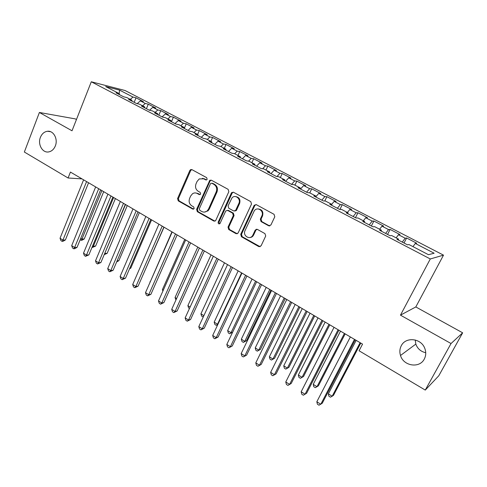 <?xml version="1.0" encoding="UTF-8"?>
<svg xmlns="http://www.w3.org/2000/svg" width="487" height="487" viewBox="0 0 487 487"><rect width="100%" height="100%" fill="white"/><g stroke="black" fill="none" stroke-linecap="round" stroke-linejoin="round"><path stroke-width="0.73" d="M207.152 179.301L206.665 177.658L191.908 169.628L190.642 169.604L189.845 170.456L177.572 198.556L178.248 200.869L192.73 209.087L194.173 208.546L193.692 206.908L191.805 205.837C189.279 204.035 188.548 201.545 189.613 198.379L190.648 196.036L192.529 193.729C194.076 192.742 195.652 192.663 197.265 193.491L199.171 194.55L200.248 194.477L200.632 193.99L200.145 192.353L198.239 191.294C195.689 189.504 194.958 187.008 196.036 183.812L197.077 181.45L199.244 178.936L203.755 178.826L205.678 179.873L206.707 179.831L207.152 179.301M401.276 345.758C399.705 348.808 399.45 352.052 400.503 355.486C403.4 366.078 419.581 368.659 424.293 359.053C426.101 355.547 426.216 351.87 424.646 348.016C420.768 338.057 405.561 336.724 401.276 345.758M415.234 339.987L415.819 344.102C417.548 348.735 420.853 351.608 425.741 352.728M40.421 137.34C37.469 144.322 42.521 153.241 48.743 151.907C51.713 151.299 53.905 149.308 55.323 145.948C58.221 139.16 53.546 130.413 47.525 131.259C44.299 131.703 41.931 133.73 40.421 137.34M268.641 225.779L270.912 224.988L274.79 216.77L274.041 214.31L256.326 204.674L254.232 205.234L240.73 234.338L241.455 236.749L258.822 246.611L261.069 245.856L265.719 235.988L264.946 233.614L257.41 229.407L255.212 230.108L252.82 235.221C250.269 240.572 242.362 235.83 245.04 230.601L254.165 211.035C256.984 206.086 264.459 210.853 261.823 215.96L260.332 219.156L261.069 221.591L268.641 225.779L269.828 225.919M451.035 343.53L462.65 332.81L415.813 306.944L400.472 315.15L451.035 343.53L425.267 390.081L359.071 350.774L362.553 344.12L70.432 172.075L68.077 177.992L81.993 178.881M400.472 315.15L430.295 258.962L91.288 81.779L125.056 90.509L443.505 255.145L430.295 258.962M76.453 119.504L75.375 118.907L39.398 112.473L72.021 130.784L91.288 81.779M39.398 112.473L24.35 152.029L68.077 177.992M228.835 191.714L228.123 189.333L211.334 180.196L209.836 180.275L196.62 209.349L197.314 211.687L213.787 221.043L215.607 220.733L228.835 191.714M233.529 192.274L250.775 201.655L251.505 204.071L238.064 233.115L236.006 233.657L228.726 229.523L228.013 227.131L233.31 215.558L232.597 213.16L227.776 210.475L225.919 210.81L225.621 211.267L219.972 223.57C218.669 224.209 218.066 223.734 218.17 222.151L231.355 193.089L231.739 192.542L233.529 192.274M134.175 102.307L136.019 97.814L132.975 97.053L119.632 90.138L105.673 86.558L119.291 93.65L116.016 92.84L123.582 96.785L126.815 97.57L131.874 100.206L128.659 99.433L136.348 103.439L139.519 104.194L144.657 106.866L141.51 106.136L149.326 110.208L152.431 110.914L157.654 113.635L154.574 112.941L162.512 117.087L165.556 117.751L170.864 120.514L167.851 119.869L175.923 124.075L178.893 124.696L184.287 127.509L181.347 126.906L189.553 131.186L192.45 131.764L197.935 134.619L195.068 134.059L203.414 138.411L206.238 138.941L211.815 141.851L209.026 141.34L217.512 145.765L220.258 146.246L225.931 149.199L223.223 148.742L231.855 153.241L234.515 153.673L240.286 156.68L237.656 156.266L246.44 160.85L249.015 161.227L254.884 164.283L252.345 163.93L261.282 168.587L263.771 168.91L269.743 172.021L267.29 171.722L276.385 176.464L278.777 176.726L284.858 179.898L282.503 179.654L291.756 184.482L294.057 184.689L300.242 187.909L297.983 187.726L307.407 192.639L309.604 192.785L315.899 196.066L313.744 195.944L323.331 200.942L325.426 201.028L331.836 204.363L329.784 204.309L339.555 209.404L341.539 209.422L348.065 212.819L346.123 212.831L356.07 218.018L357.945 217.969L364.593 221.427L362.766 221.506L372.896 226.79L374.655 226.668L381.424 230.199L379.714 230.345L390.038 235.726L391.676 235.538L398.573 239.129L396.984 239.348L407.503 244.833L409.013 244.565L428.469 254.701L434.142 253.228L415.295 243.451L412.982 246.629M136.019 97.814L143.355 101.613L140.347 100.876L145.296 103.445L142.624 105.807M146.41 108.686L148.285 104.169L145.296 103.445M148.285 104.169L155.737 108.029L152.784 107.329L157.818 109.94L155.152 112.333M158.835 115.169L160.74 110.622L157.818 109.94M160.74 110.622L168.307 114.542L165.422 113.879L170.529 116.533L167.881 118.962M171.454 121.744L173.39 117.172L170.529 116.533M173.39 117.172L181.079 121.153L178.26 120.539L183.447 123.229L180.811 125.701M184.348 128.251L186.247 123.832L183.447 123.229M186.247 123.832L194.051 127.874L191.3 127.302L196.571 130.035L193.948 132.543M197.625 134.455L199.299 130.595L196.571 130.035M199.299 130.595L207.237 134.704L204.546 134.168L209.909 136.95L207.298 139.495M210.859 141.352L212.563 137.468L209.909 136.95M212.563 137.468L220.629 141.644L218.012 141.151L223.46 143.975L220.867 146.563M224.306 148.358L226.047 144.45L223.46 143.975M226.047 144.45L234.241 148.693L231.702 148.249L237.236 151.122L234.661 153.746M237.979 155.475L239.744 151.548L237.236 151.122M239.744 151.548L248.072 155.858L245.612 155.463L251.243 158.385L248.571 161.16M251.87 162.713L253.672 158.762L251.243 158.385M253.672 158.762L262.134 163.145L259.754 162.798L265.476 165.763L262.663 168.764M265.993 170.066L267.826 166.091L265.476 165.763M267.826 166.091L276.433 170.553L274.132 170.255L279.952 173.269L276.969 176.525M280.348 177.548L282.216 173.549L279.952 173.269M282.216 173.549L290.97 178.084L288.761 177.834L294.678 180.902L291.567 184.378M294.952 185.151L296.851 181.127L294.678 180.902M296.851 181.127L305.751 185.742L303.632 185.547L309.653 188.67L306.567 192.201M309.793 192.882L311.735 188.84L309.653 188.67M311.735 188.84L320.787 193.528L318.76 193.394L324.884 196.571L321.828 200.157M324.774 201.003L326.874 196.681L324.884 196.571M326.874 196.681L336.085 201.454L334.149 201.375L340.383 204.607L337.357 208.253M339.938 209.404L342.276 204.656L340.383 204.607M342.276 204.656L351.644 209.513L349.812 209.495L356.155 212.782L353.154 216.496M355.48 217.707L357.945 212.776L356.155 212.782M357.945 212.776L367.472 217.713L365.749 217.756L372.202 221.104L369.237 224.878M371.38 225.998L373.888 221.031L372.202 221.104M373.888 221.031L383.586 226.059L381.972 226.169L388.541 229.578L385.607 233.419M387.555 234.436L390.111 229.438L388.541 229.578M390.111 229.438L399.985 234.557L398.482 234.734L405.172 238.204L402.274 242.106M404.021 243.019L406.633 237.997L405.172 238.204M406.633 237.997L416.683 243.202L415.295 243.451M398.573 239.129L398.323 240.048M381.424 230.199L381.205 231.124M398.482 234.734L396.138 237.857M364.593 221.427L364.404 222.358M381.972 226.169L379.598 229.243M348.065 212.819L347.907 213.756M365.749 217.756L363.351 220.781M331.836 204.363L331.702 205.307M349.812 209.495L347.389 212.466M315.899 196.066L315.789 197.01M334.149 201.375L331.702 204.297M300.242 187.909L300.15 188.859M318.76 193.394L315.807 196.827M284.858 179.898L284.792 180.847M303.632 185.547L300.54 189.059M269.743 172.021L269.701 172.976M288.761 177.834L285.638 181.286M254.884 164.283L254.865 165.239M274.132 170.255L270.991 173.652M240.286 156.68L240.286 157.642M259.754 162.798L256.588 166.14M225.931 149.199L225.95 150.166M245.612 155.463L242.423 158.756M211.815 141.851L211.857 142.813M231.702 148.249L228.488 151.487M197.935 134.619L197.996 135.587M218.012 141.151L214.785 144.341M184.287 127.509L184.366 128.483M204.546 134.168L201.301 137.31M170.864 120.514L170.961 121.488M191.3 127.302L188.031 130.394M157.654 113.635L157.77 114.609M178.26 120.539L174.979 123.582M144.657 106.866L144.791 107.846M165.422 113.879L162.122 116.88M131.874 100.206L132.02 101.186M152.784 107.329L149.515 110.251M119.291 93.65L119.449 94.63M140.347 100.876L137.194 103.64M425.267 390.081L438.775 375.794L462.65 332.81M415.813 306.944L443.505 255.145M251.115 237.041L251.42 237.212M119.632 90.138L119.132 93.571M132.975 97.053L130.291 99.385M255.76 230.15L256.162 229.286M205.678 179.873L206.482 179.94L204.57 178.893L202.385 178.345M195.707 192.962L198.087 193.528L200.023 194.605M191.805 169.579L190.679 170.541L178.425 198.58L179.1 200.888L193.619 209.124M211.163 180.117L210.025 181.085L197.442 209.349L198.13 211.687L214.937 221.171M211.894 183.264L210.822 183.337L210.408 183.843L199.323 208.728L199.81 210.366L201.819 211.51C203.743 212.478 205.551 212.253 207.243 210.828L208.533 209.014L216.185 191.951C217.293 188.713 216.545 186.192 213.939 184.384L211.894 183.264L212.691 183.325L211.882 183.258M204.473 212.088L208.046 210.828L209.337 209.02L208.533 209.014M212.691 183.325L214.73 184.439C217.336 186.247 218.085 188.761 216.977 191.994L209.337 209.02M227.447 210.341L228.549 210.481L233.358 213.16L234.077 215.546L228.787 227.1L229.493 229.487L237.224 233.784M233.279 192.164L232.122 193.132L218.961 222.127L219.594 223.856M238.855 203.45C241.162 198.94 235.264 194.13 232.019 197.844L228.074 205.861L228.787 208.247L233.614 210.932L235.556 210.524L238.855 203.45L239.604 203.469C240.615 199.475 239.263 197.174 235.556 196.571M234.722 211.072L236.311 210.524L236.554 210.141L235.793 210.134M239.604 203.469L236.554 210.141M258.244 208.941C262.14 209.489 263.57 211.827 262.536 215.948L261.044 219.138L261.781 221.573L269.341 225.749M249.697 237.565C251.377 237.522 252.662 236.725 253.544 235.172L252.911 235.026M256.929 229.231L255.937 230.071L253.642 234.977M255.979 204.534L254.823 205.502L241.479 234.29L242.203 236.694L260.125 246.732M80.757 238.32L81.956 239.074L84.239 238.953L103.694 191.665M84.239 238.953L81.986 240.219L81.073 240.268L81.956 239.074L101.868 190.587M81.073 240.268L80.185 239.707M86.595 181.59L62.933 240.091L60.041 238.246L83.6 179.825M88.573 182.759L65.386 239.957L62.933 240.091L62.062 241.327L60.905 240.59L60.041 238.246M65.386 239.957L63.048 241.272L62.062 241.327M92.652 245.789L93.37 246.239L95.616 246.081L115.401 198.556M95.616 246.081L92.445 247.426L93.37 246.239L113.617 197.509M92.445 247.426L92.073 247.189M104.742 253.38L107.158 253.325L127.277 205.557M104.407 254.184L125.543 204.534M107.158 253.325L104.2 254.671M98.703 188.725L74.621 247.53L71.686 245.661L95.659 186.929M100.632 189.863L77.043 247.366L74.621 247.53L73.72 248.76L72.545 248.011L71.686 245.661M77.043 247.366L74.688 248.693L73.72 248.76M110.999 195.969L86.497 255.091L83.508 253.191L107.907 194.143M112.881 197.077L88.877 254.89L86.497 255.091L85.548 256.308L84.361 255.547L83.508 253.191M88.877 254.89L85.548 256.308M117.117 260.855L118.877 260.673L139.343 212.661M118.877 260.673L116.661 261.927M129.773 268.252L130.772 268.13L151.585 219.868M130.772 268.13L129.524 268.842M123.497 203.322L98.551 262.767L95.519 260.837L120.35 201.472M125.329 204.406L100.894 262.53L98.551 262.767L97.57 263.972L96.359 263.199L95.519 260.837M100.894 262.53L97.57 263.972M136.19 210.804L110.799 270.565L107.718 268.605L133 208.923M137.973 211.851L113.106 270.285L110.799 270.565L109.776 271.758L108.546 270.979L107.718 268.605M113.106 270.285L109.776 271.758M142.661 275.733L164.022 227.198M149.089 218.401L123.241 278.491L120.112 276.494L145.844 216.49M150.818 219.418L125.506 278.168L123.241 278.491L122.176 279.672L120.928 278.874L120.112 276.494M125.506 278.168L122.176 279.672M171.923 231.849L150.209 281.943M150.099 282.204L149.959 281.79M162.201 226.126L135.885 286.539L132.701 284.511L158.908 224.184M163.875 227.112L138.101 286.173L135.885 286.539L134.777 287.707L133.505 286.898L132.701 284.511M138.101 286.173L134.777 287.707M184.756 239.403L162.408 289.607L163.297 290.167M162.883 291.098L162.408 289.607M175.533 233.973L148.73 294.714L145.497 292.657L172.179 232.001M177.146 234.929L150.903 294.312L148.73 294.714L147.579 295.871L146.289 295.049L145.497 292.657M150.903 294.312L147.579 295.871M197.789 247.086L175.046 297.545L176.604 298.525M175.947 299.974L175.046 297.545M189.084 241.954L161.781 303.03L158.5 300.936L185.675 239.945M190.636 242.873L163.912 302.579L161.781 303.03L160.588 304.174L159.279 303.334L158.5 300.936M163.912 302.579L160.588 304.174M211.035 254.884L187.885 305.611L190.125 307.017M189.461 308.472L188.597 307.93L187.885 305.611M202.86 250.068L175.052 311.473L171.716 309.348L199.396 248.029M204.351 250.951L177.134 310.98L175.052 311.473L173.81 312.605L172.477 311.753L171.716 309.348M177.134 310.98L173.81 312.605M224.489 262.81L200.93 313.805L203.876 315.655M203.322 316.854L201.624 316.13L200.93 313.805M203.487 316.489L202.939 316.958M216.867 258.323L188.542 320.062L185.151 317.901L213.343 256.247M218.298 259.163L190.569 319.521L188.542 320.062L187.252 321.177L185.894 320.318L185.151 317.901M190.569 319.521L187.252 321.177M251.785 237.023L252.205 236.122M256.199 229.274L255.791 230.15M252.869 236.146L252.4 235.885M238.167 270.863L214.183 322.126L217.525 324.226L241.625 272.903M217.792 324.586L216.198 325.298L214.864 324.458L214.183 322.126M216.198 325.298L218.024 324.08M231.118 266.712L202.257 328.792L198.806 326.6L227.532 264.599M232.482 267.515L204.23 328.201L202.257 328.792L200.918 329.894L199.536 329.017L198.806 326.6M204.23 328.201L200.918 329.894M252.071 279.051L227.648 330.588L231.045 332.718L255.584 281.121M232.609 332.25L229.669 333.778L228.312 332.925L227.648 330.588M229.669 333.778L232.64 332.189M245.612 275.252L216.198 337.674L212.691 335.44L241.966 273.104M246.909 276.013L218.121 337.034L216.198 337.674L214.81 338.757L213.409 337.862L212.691 335.44M218.121 337.034L214.81 338.757M266.2 287.379L241.333 339.183L244.784 341.35L246.507 340.711L270.894 290.136M246.507 340.711L243.36 342.391L244.784 341.35L269.774 289.479M243.36 342.391L241.984 341.527L241.333 339.183M260.356 283.933L230.381 346.701L226.814 344.431L256.649 281.748M261.58 284.651L232.244 346.007L228.939 347.773L227.514 346.86L226.814 344.431M232.244 346.007L228.939 347.773M280.573 295.84L255.237 347.919L258.755 350.123L260.417 349.435L285.254 298.598M260.417 349.435L257.276 351.151L258.755 350.123L284.201 297.977M257.276 351.151L255.876 350.269L255.237 347.919M275.362 292.772L244.803 355.887L241.175 353.574L271.588 290.544M276.506 293.448L246.611 355.139L243.305 356.934L241.862 356.015L241.175 353.574M246.611 355.139L243.305 356.934M295.183 304.442L269.378 356.801L272.951 359.041L274.558 358.304L299.852 307.194M274.558 358.304L271.423 360.051L272.951 359.041L298.872 306.615M271.423 360.051L269.999 359.156L269.378 356.801M290.629 301.763L259.48 365.226L255.785 362.876L286.788 299.499M291.701 302.397L261.221 364.428L257.927 366.261L256.454 365.323L255.785 362.876M261.221 364.428L257.927 366.261M310.036 313.196L283.751 365.828L287.385 368.111L288.931 367.32L314.699 315.941M288.931 367.32L285.802 369.103L287.385 368.111L313.792 315.406M285.802 369.103L284.353 368.19L283.751 365.828M306.171 310.913L274.406 374.734L270.65 372.342L302.257 308.612M307.157 311.497L276.086 373.876L272.793 375.745L271.296 374.789L270.65 372.342M276.086 373.876L272.793 375.745M325.152 322.096L298.367 375.008L302.062 377.328L303.547 376.488L329.802 324.835M303.547 376.488L300.424 378.302L302.062 377.328L328.969 324.348M300.424 378.302L298.951 377.376L298.367 375.008M321.986 320.233L289.595 384.401L285.772 381.972L318.005 317.889M322.893 320.769L291.214 383.488L287.927 385.4L286.405 384.426L285.772 381.972M291.214 383.488L287.927 385.4M340.523 331.148L313.232 384.346L316.988 386.708L318.413 385.807L345.161 333.881M313.232 384.346L313.798 386.721L315.296 387.658L316.988 386.708L344.412 333.437M338.094 329.717L305.057 394.245L301.167 391.767L334.039 327.331M338.915 330.204L306.603 393.271L303.328 395.219L301.776 394.233L301.167 391.767M356.167 340.364L328.354 393.843L332.171 396.241L333.528 395.286L360.788 343.085M328.354 393.843L328.895 396.217L330.423 397.179L332.171 396.241L360.118 342.69M354.493 339.378L320.793 404.265L316.83 401.745L350.366 336.943M355.224 339.81L322.266 403.224L318.997 405.221L317.421 404.21L316.83 401.745M204.57 178.893L203.755 178.826M199.987 194.587L199.171 194.55M198.087 193.528L197.265 193.491M193.552 209.093L192.73 209.087M179.1 200.888L178.248 200.869M178.425 198.58L177.572 198.556M190.679 170.541L189.845 170.456M214.578 221.025L213.787 221.043M198.13 211.687L197.314 211.687M197.442 209.349L196.62 209.349M210.025 181.085L209.221 181.018M216.977 191.994L216.185 191.951M214.73 184.439L213.939 184.384M236.761 233.608L236.006 233.657M229.493 229.487L228.726 229.523M228.787 227.1L228.013 227.131M234.077 215.546L233.31 215.558M233.358 213.16L232.597 213.16M228.549 210.481L227.776 210.475M218.961 222.127L218.17 222.151M232.122 193.132L231.355 193.089M261.781 221.573L261.069 221.591M261.044 219.138L260.332 219.156M262.536 215.948L261.823 215.96M255.9 230.144L255.176 230.181M259.541 246.538L258.822 246.611M242.203 236.694L241.455 236.749M241.479 234.29L240.73 234.338M254.823 205.502L254.092 205.484M415.819 344.102L400.503 355.486M50.599 131.709L47.525 131.259M191.476 169.689L190.642 169.604M210.64 180.342L209.836 180.275M208.046 210.828L207.243 210.828M236.311 210.524L235.556 210.524M232.506 192.584L231.739 192.542M253.544 235.172L252.82 235.221M255.937 230.071L255.212 230.108M254.963 205.252L254.232 205.234"/></g></svg>
